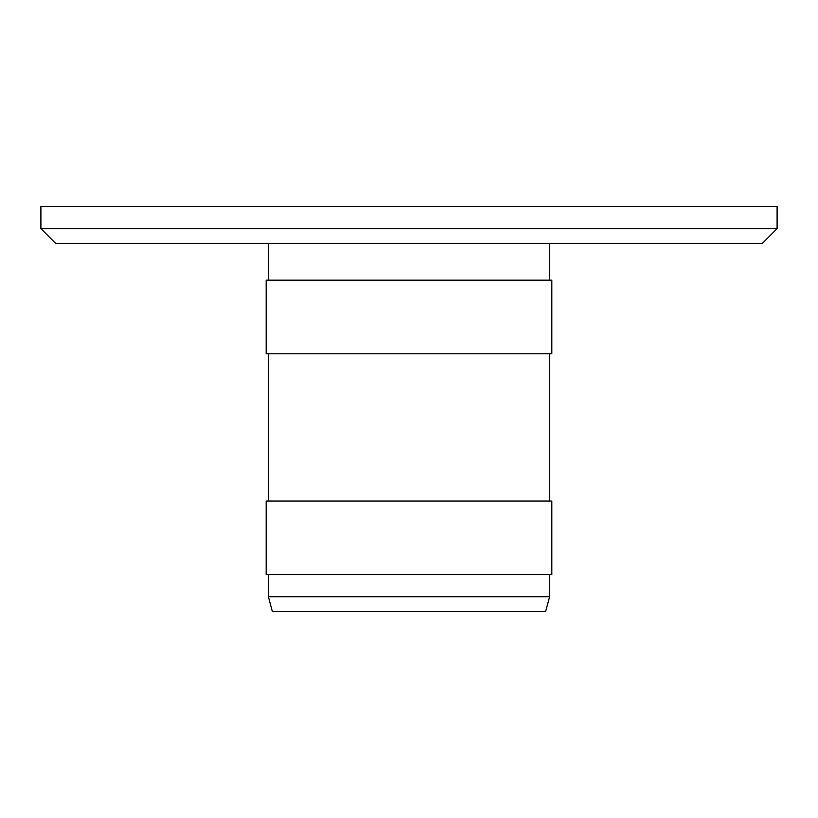 <?xml version="1.0" encoding="UTF-8"?>
<svg xmlns="http://www.w3.org/2000/svg" width="818" height="818" viewBox="0 0 818 818"><rect width="100%" height="100%" fill="white"/><g stroke="black" fill="none" stroke-linecap="round" stroke-linejoin="round"><path stroke-width="1.23" d="M777.1 228.631L762.376 243.355L55.624 243.355L40.9 228.631L777.1 228.631L777.1 206.545L40.9 206.545L40.9 228.631M268.386 596.731L549.614 596.731L545.667 611.455L272.333 611.455L268.386 596.731L268.386 574.645M549.614 596.731L549.614 574.645M266.177 574.645L266.177 501.025L551.823 501.025L551.823 574.645L266.177 574.645M268.386 501.025L268.386 353.785M549.614 501.025L549.614 353.785M266.177 353.785L266.177 280.165L551.823 280.165L551.823 353.785L266.177 353.785M268.386 280.165L268.386 243.355M549.614 280.165L549.614 243.355"/></g></svg>
